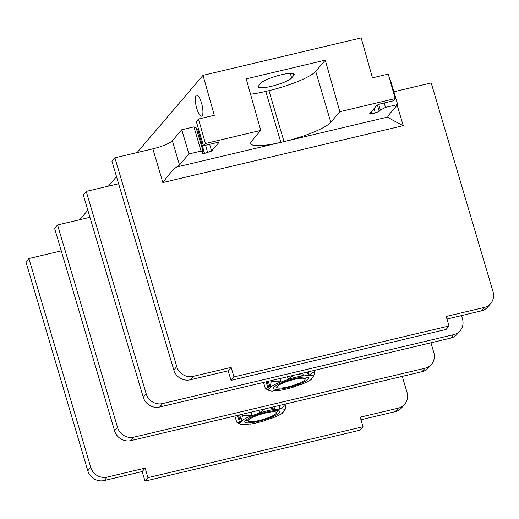<?xml version="1.0" encoding="UTF-8"?>
<svg xmlns="http://www.w3.org/2000/svg" width="519" height="519" viewBox="0 0 519 519"><rect width="100%" height="100%" fill="white"/><g stroke="black" fill="none" stroke-linecap="round" stroke-linejoin="round"><path stroke-width="0.78" d="M461.501 315.591L462.494 318.951A13.526 12.748 40.5 0 1 460.126 330.733A13.526 12.748 40.5 0 1 453.612 334.684L162.622 403.568L159.677 407.013A13.526 12.748 40.5 0 1 143.257 397.275L83.287 194.833L86.232 191.388L118.611 183.72M143.257 397.275L146.196 393.837A13.526 12.748 40.5 0 0 162.622 403.568M146.196 393.837L86.232 191.388M393.895 91.766L431.198 82.936L493.05 291.749A13.526 12.748 -139.5 0 1 490.682 303.524A13.526 12.748 -139.5 0 1 484.169 307.475L446.217 316.46L449.045 326.01L446.1 329.455L231.02 380.369L228.191 370.819L190.233 379.804A13.526 12.748 -139.5 0 1 173.813 370.073L111.955 161.26L114.9 157.815L152.852 148.83A16.906 3.211 163.5 0 0 172.347 140.779L179.509 164.971A16.906 3.211 -16.5 0 1 176.72 167.008C173.93 168.669 169.304 173.852 162.849 182.571L152.852 148.83M490.682 303.524L487.743 306.969A13.526 12.748 -139.5 0 1 481.23 310.92L446.976 319.029M196.519 129.153L197.596 128.946L204.518 153.423L211.577 151.061L218.415 143.056A4.055 0.772 -16.5 0 0 218.512 142.803A4.055 0.772 -16.5 0 0 215.502 142.92L203.48 145.768L196.318 121.576L198.492 119.026L205.414 143.504L203.48 145.768M79.738 219.712L87.847 210.214M108.406 186.139L116.516 176.642M137.074 152.567L203.013 75.346L214.308 115.283L198.492 119.026M196.098 95.451A10.821 2.984 -103.3 0 0 196.759 108.393A10.821 2.984 -103.3 0 0 202.131 115.821A10.821 2.984 -103.3 0 0 202.332 115.529A10.821 2.984 -103.3 0 0 202.014 104.948A10.821 2.984 -103.3 0 0 197.557 95.353A10.821 2.984 -103.3 0 0 196.098 95.451M203.013 75.346L361.159 37.906L372.454 77.844L388.27 74.1L395.193 98.578L339.841 111.682L330.798 122.27A40.579 7.707 -16.5 0 1 284.016 141.59L280.857 142.336A40.579 7.707 -16.5 0 1 250.774 143.529A40.579 7.707 -16.5 0 1 251.721 140.993L260.765 130.405L205.414 143.504M204.518 153.423L202.092 153.306L203.266 151.931L201.08 151.074L188.922 153.955L179.509 164.971M397.158 105.143L403.237 125.663C393.545 120.765 388.504 117.865 388.121 116.963A16.906 3.211 -16.5 0 1 387.875 116.613A16.906 3.211 -16.5 0 1 388.27 115.549L397.677 104.533L390.509 80.341L390.067 80.445M371.526 111.514L372.155 113.732L375.315 112.986L379.214 111.377L380.395 109.996L385.513 107.414L397.677 104.533M372.155 113.732L369.729 113.622L376.56 105.617A4.055 0.772 -16.5 0 1 381.238 103.683L393.259 100.842L395.193 98.578M260.765 130.405L246.194 78.869L325.264 60.152L315.708 71.343A40.579 7.707 -16.5 0 1 268.933 90.656L265.767 91.409A40.579 7.707 -16.5 0 1 250.541 94.237M291.646 77.947L293.851 75.365A17.581 3.341 163.5 0 0 294.26 74.269A17.581 3.341 163.5 0 0 278.852 75.385A17.581 3.341 163.5 0 0 260.953 83.157L258.754 85.739A17.581 3.341 163.5 0 0 258.339 86.835A17.581 3.341 163.5 0 0 273.747 85.719A17.581 3.341 163.5 0 0 291.646 77.947L290.283 73.348M339.841 111.682L325.264 60.152M402.277 376.372L407.045 392.468A13.526 12.748 -139.5 0 1 404.677 404.243A13.526 12.748 -139.5 0 1 398.164 408.194L360.205 417.179L363.034 426.728L147.954 477.649L145.125 468.099L107.167 477.084A13.526 12.748 -139.5 0 1 90.741 467.347L28.889 258.533L61.274 250.872M28.889 258.533L25.95 261.978L87.802 470.791A13.526 12.748 -139.5 0 0 104.228 480.529L142.18 471.544L145.009 481.094L360.095 430.173L363.034 426.728M404.677 404.243L401.738 407.687A13.526 12.748 -139.5 0 1 395.219 411.638L360.964 419.748M422.005 371.701A13.526 12.748 40.5 0 0 428.519 367.75L431.458 364.306A13.526 12.748 40.5 0 1 424.944 368.256L422.005 371.701L131.009 440.586A13.526 12.748 40.5 0 1 114.589 430.848L54.618 228.405L57.557 224.961L89.943 217.299M430.945 342.793L433.826 352.531A13.526 12.748 40.5 0 1 431.458 364.306M424.944 368.256L133.947 437.147L131.009 440.586M114.589 430.848L117.528 427.409A13.526 12.748 40.5 0 0 133.947 437.147M117.528 427.409L57.557 224.961M453.612 334.684L450.674 338.122L159.677 407.013M450.674 338.122A13.526 12.748 40.5 0 0 457.187 334.178L460.126 330.733M268.317 381.296L270.062 387.18L271.197 381.731L270.886 380.687M271.197 381.731L280.721 381.796L279.773 378.585M280.013 378.526L280.721 381.796M281.051 382.029A22.602 4.295 -16.5 0 1 288.506 379.441L287.455 376.768M288.181 379.207L293.624 375.308M298.276 374.205L303.381 375.607L302.661 373.167M307.384 372.045L308.422 375.555A22.602 4.295 -16.5 0 0 302.733 376.074L303.381 375.607M308.422 375.555L309.071 375.081L308.124 371.87M309.071 375.081L314.748 371.416L314.443 370.378M314.748 371.416L313.612 376.865L312.678 377.222A22.602 4.295 -16.5 0 1 310.913 379.285L311.763 379.084A23.498 4.463 -16.5 0 1 301.189 384.423L300.936 384.326A22.602 4.295 -16.5 0 1 293.475 386.915L293.735 387.012A23.498 4.463 163.5 0 1 278.651 390.586L278.495 390.392M278.651 390.586L279.248 390.282A22.602 4.295 -16.5 0 1 273.558 390.807L272.962 391.105A23.498 4.463 -16.5 0 1 269.127 390.554L265.352 388.575L263.529 382.432M265.352 388.575L268.297 389.244L266.098 381.822M267.071 381.588L269.309 389.133A22.602 4.295 -16.5 0 1 271.074 387.07L270.224 387.271A23.498 4.463 -16.5 0 1 280.798 381.932M269.127 390.554A23.498 4.463 -16.5 0 1 268.459 389.334L269.309 389.133M303.33 375.775A23.498 4.463 163.5 0 0 288.253 379.344M309.026 375.25A23.498 4.463 -16.5 0 1 313.528 377.021M287.013 387.836A18.295 3.477 163.5 0 0 308.533 377.981A18.295 3.477 163.5 0 0 294.967 378.52A18.295 3.477 163.5 0 0 273.455 388.374A18.295 3.477 163.5 0 0 287.013 387.836M311.763 379.084L311.744 378.585M277.308 387.797A14.707 2.796 -16.5 0 0 291.153 386.045A14.707 2.796 -16.5 0 0 304.75 379.921A14.707 2.796 163.5 0 0 304.984 379.597A14.707 2.796 163.5 0 0 293.566 379.584A14.707 2.796 163.5 0 0 277.23 386.434A14.707 2.796 -16.5 0 0 277.308 387.797L274.713 386.447M239.648 414.869L241.393 420.753L242.522 415.304L242.217 414.259M242.522 415.304L252.052 415.369L251.099 412.157M251.345 412.099L252.052 415.369M252.383 415.609A22.602 4.295 -16.5 0 1 259.837 413.014L258.786 410.341M259.506 412.78L264.95 408.881M269.608 407.778L274.713 409.18L273.987 406.74M278.716 405.618L279.754 409.128A22.602 4.295 -16.5 0 0 274.064 409.647L274.713 409.18M279.754 409.128L280.403 408.654L279.456 405.443M280.403 408.654L286.079 404.989L285.768 403.951M286.079 404.989L284.944 410.438L284.003 410.795A22.602 4.295 -16.5 0 1 282.239 412.858L283.095 412.657A23.498 4.463 -16.5 0 1 272.52 417.996L272.267 417.899A22.602 4.295 -16.5 0 1 264.807 420.487L265.06 420.585A23.498 4.463 163.5 0 1 249.983 424.159L249.827 423.965M249.983 424.159L250.58 423.854A22.602 4.295 -16.5 0 1 244.89 424.38L244.293 424.678A23.498 4.463 -16.5 0 1 240.459 424.127L236.683 422.148L234.86 416.004M236.683 422.148L239.629 422.816L237.43 415.395M238.403 415.161L240.641 422.713A22.602 4.295 -16.5 0 1 242.405 420.643L241.556 420.844A23.498 4.463 -16.5 0 1 252.124 415.505M240.459 424.127A23.498 4.463 -16.5 0 1 239.791 422.914L240.641 422.713M274.661 409.348A23.498 4.463 163.5 0 0 259.584 412.916M280.351 408.823A23.498 4.463 -16.5 0 1 284.86 410.594M258.345 421.409A18.295 3.477 163.5 0 0 279.864 411.554A18.295 3.477 163.5 0 0 266.299 412.092A18.295 3.477 163.5 0 0 244.78 421.947A18.295 3.477 163.5 0 0 258.345 421.409M283.095 412.657L283.076 412.157M248.64 421.37A14.707 2.796 -16.5 0 0 262.484 419.618A14.707 2.796 -16.5 0 0 276.082 413.494A14.707 2.796 163.5 0 0 276.316 413.169A14.707 2.796 163.5 0 0 264.898 413.156A14.707 2.796 163.5 0 0 248.562 420.007A14.707 2.796 -16.5 0 0 248.64 421.37L246.045 420.02M147.954 477.649L145.009 481.094M145.125 468.099L142.18 471.544M449.045 326.01L233.959 376.93L231.13 367.381L193.172 376.366A13.526 12.748 -139.5 0 1 176.752 366.628L114.9 157.815M385.513 107.414L384.203 102.983M380.395 109.996L378.747 104.449M203.266 151.931L196.098 127.739L193.918 126.883L181.754 129.763L172.347 140.779M197.596 128.946L198.44 128.744M188.922 153.955L181.754 129.763M201.08 151.074L193.918 126.883M231.13 367.381L228.191 370.819M233.959 376.93L231.02 380.369M218.291 142.641L218.415 143.056M211.577 151.061L209.67 144.301M388.121 116.963L176.72 167.008M330.798 122.27L315.708 71.343M398.164 408.194L395.219 411.638M107.167 477.084L104.228 480.529M90.741 467.347L87.802 470.791M403.237 125.663L162.849 182.571M379.214 111.377L377.423 105.026M375.315 112.986L374.063 108.542M207.678 152.67L205.589 145.268M176.752 366.628L173.813 370.073M193.172 376.366L190.233 379.804M484.169 307.475L481.23 310.92M293.851 75.365L293.319 73.568M284.016 141.59L268.933 90.656M265.767 91.409L280.857 142.336M304.984 379.597L306.424 377.054M276.316 413.169L277.756 410.633"/></g></svg>
